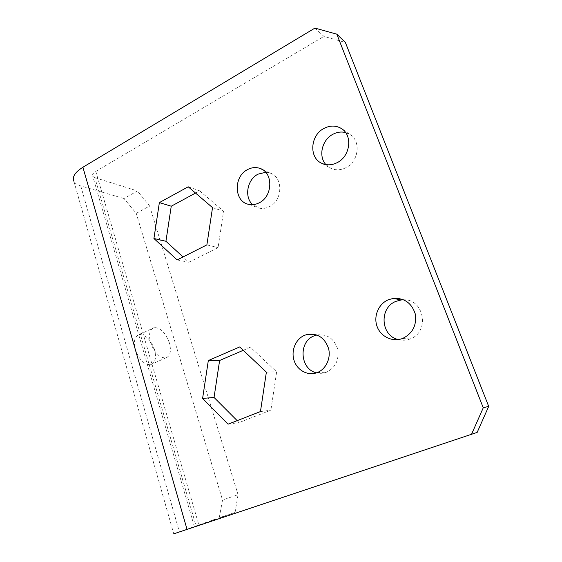 <?xml version="1.0" encoding="UTF-8"?>
<svg xmlns="http://www.w3.org/2000/svg" width="562" height="562" viewBox="0 0 562 562"><rect width="100%" height="100%" fill="white"/><g stroke="black" fill="none" stroke-linecap="round" stroke-linejoin="round"><path stroke-width="0.42" stroke-dasharray="2.81 2.11" d="M169.401 342.982C165.621 332.788 160.549 327.667 154.192 327.597C149.724 329.17 148.494 334.102 150.497 342.406C154.318 352.711 159.383 357.889 165.685 357.952C170.272 356.287 171.508 351.299 169.401 342.982M154.571 349.74C150.848 339.638 145.748 334.594 139.257 334.615C134.683 336.245 133.363 341.176 135.294 349.423C139.053 359.638 144.146 364.731 150.574 364.71C155.274 362.996 156.601 358.001 154.571 349.74M403.727 299.827C424.296 298.97 430 332.156 410.211 338.9L409.937 339.012C406.052 340.446 402.132 340.635 398.177 339.581M316.849 334.994L316.863 334.994C326.859 333.751 333.751 338.282 337.537 348.588C339.441 359.532 335.809 367.386 326.627 372.142L326.466 372.206C323.213 373.435 319.911 373.639 316.561 372.817M265.685 172.267L269.957 173.026C283.367 176.805 282.967 200.571 269.31 206.711C265.952 208.383 262.573 208.86 259.18 208.137L252.654 204.666M345.609 132.569L349.929 134.473C361.317 141.027 358.682 161.828 345.686 167.785C340.635 170.23 335.76 170.441 331.053 168.431L325.89 164.596M314.931 28.1L323.916 36.404L345.37 42.438M94.859 177.641L137.423 190.954L123.991 198.519L136.236 213.349L222.538 500.032L219.25 517.743L235.071 512.446L196.152 526.187L94.859 177.641L92.709 176.131C92.091 174.649 93.109 173.075 95.779 171.417L323.916 36.404M243.255 350.309L250.42 347.218L276.644 371.805L270.884 410.211L239.082 422.561L237.171 420.643M195.534 193.054L199.636 190.834L223.564 211.235L218.07 247.603L188.818 262.243L183.029 256.946M196.152 526.187L477.166 432.403M239.686 346.937L250.42 347.218M228.046 424.198L239.082 422.561M260.452 411.567L270.884 410.211M266.374 372.156L276.644 371.805M206.886 244.877L218.07 247.603M212.527 207.617L223.564 211.235M188.221 186.795L199.636 190.834M177.135 259.925L188.818 262.243M123.991 198.519L80.759 185.931C77.296 184.905 75.006 183.352 73.896 181.266L173.735 533.844L219.25 517.743M235.071 512.446L238.042 494.686L222.538 500.032M136.236 213.349L149.618 205.994L238.042 494.686M149.618 205.994L137.423 190.954M95.779 171.417L198.969 525.351M80.759 185.931L179.348 531.8M139.257 334.615L154.192 327.597M262.285 169.492L269.957 173.026M342.265 129.148L349.929 134.473M322.075 163.437L331.053 168.431M248.769 204.357L259.18 208.137M317.2 372.585L326.466 372.206M402.554 338.472L409.937 339.012M194.424 526.812L92.709 176.131M150.574 364.71L165.685 357.952"/><path stroke-width="0.84" d="M398.177 339.581C380.502 335.577 379.041 307.576 396.048 301.33L400.98 299.989L403.727 299.827M388.37 299.75L393.421 298.366C404.331 297.86 411.595 302.995 415.213 313.786C416.913 325.131 412.789 333.322 402.842 338.359L402.554 338.472C392.48 342.377 380.643 336.631 377.053 326.396C373.323 316.209 378.535 303.859 388.37 299.75M316.561 372.817C299.932 369.445 298.155 341.682 314.067 335.893L316.856 335.001L307.428 334.383C317.635 333.097 324.667 337.741 328.517 348.328C331.166 358.064 326.03 369.136 317.361 372.522L317.2 372.585C308.053 376.196 297.326 370.506 294.123 360.628C290.793 350.8 295.619 339.041 304.576 335.303L307.428 334.383M252.654 204.666C244.034 197.143 247.14 179.496 258.035 174.164L265.685 172.267M247.645 169.548C251.692 167.434 255.745 167.026 259.785 168.34C273.448 172.169 273.006 196.538 259.089 202.868C255.668 204.589 252.226 205.081 248.769 204.357C233.982 201.87 233.237 176.468 247.645 169.548M325.89 164.596C318.099 156.299 321.984 139.699 333.027 134.22C337.186 132.063 341.38 131.515 345.609 132.569M324.126 128.34C330.217 125.27 335.964 125.333 341.38 128.536C352.999 135.217 350.288 156.573 337.017 162.727C331.861 165.249 326.88 165.488 322.075 163.437C308.721 158.133 310.098 135.196 324.126 128.34M73.896 181.266C72.027 176.911 75.027 172.232 82.902 167.244L314.931 28.1L336.814 34.163L483.25 407.794L488.694 406.368L477.166 432.403L173.735 533.844M237.171 420.643L214.045 397.453L219.623 360.488L243.255 350.309M183.029 256.946L165.93 241.274L171.248 206.212L195.534 193.054M336.814 34.163L345.37 42.438L488.694 406.368M266.374 372.156L260.452 411.567L228.046 424.198L202.601 398.43L208.319 360.551L239.686 346.937L266.374 372.156M177.135 259.925L153.918 238.499L159.369 202.601L188.221 186.795L212.527 207.617L206.886 244.877L177.135 259.925M471.406 434.595L483.25 407.794M208.319 360.551L219.623 360.488M202.601 398.43L214.045 397.453M159.369 202.601L171.248 206.212M153.918 238.499L165.93 241.274M82.902 167.244L187.09 529.552M393.421 298.366L400.98 299.989M259.785 168.34L262.285 169.492M341.38 128.536L342.265 129.148"/></g></svg>
